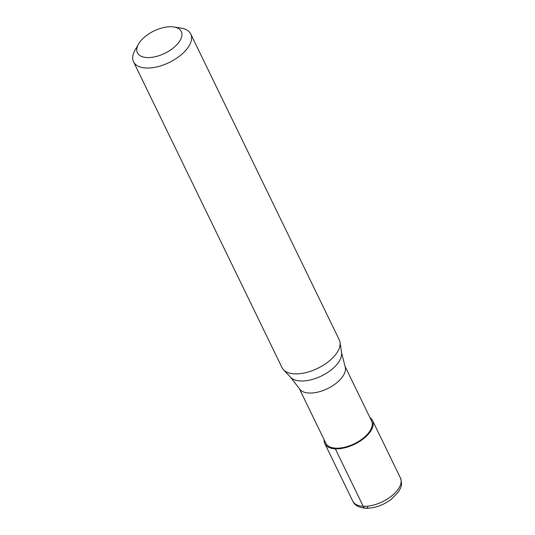 <?xml version="1.0" encoding="UTF-8"?>
<svg xmlns="http://www.w3.org/2000/svg" width="535" height="535" viewBox="0 0 535 535"><rect width="100%" height="100%" fill="white"/><g stroke="black" fill="none" stroke-linecap="round" stroke-linejoin="round"><path stroke-width="0.8" d="M367.886 507.06A5.303 3.33 -87.4 0 1 363.218 506.304L335.311 448.838A26.503 13.495 -25.9 0 0 362.937 439.128A26.503 13.495 -25.9 0 0 372.541 420.517A26.503 13.495 -25.9 0 0 369.932 417.581M335.311 448.838A26.503 13.495 154.1 0 1 324.852 443.669A26.503 13.495 154.1 0 1 324.156 439.81M299.185 388.383L325.808 443.207A25.446 12.954 154.1 0 0 335.846 448.169A25.446 12.954 -25.9 0 0 362.369 438.847A25.446 12.954 -25.9 0 0 371.584 420.978L344.961 366.154M341.544 352.592A28.656 14.585 -25.9 0 1 328.711 371.758A28.656 14.585 -25.9 0 1 300.616 380.973A28.656 14.585 154.1 0 1 290.639 377.309L299.359 388.664A25.446 12.954 154.1 0 0 309.076 393.038A25.446 12.954 -25.9 0 0 335.091 384.09A25.446 12.954 -25.9 0 0 345.075 366.462L341.544 352.592L340.033 342.346A31.806 16.19 -25.9 0 0 339.27 339.865L190.754 34.013A31.806 16.19 -25.9 0 0 181.031 28.087L173.835 26.964A24.383 12.412 -25.9 0 0 171.668 26.75A24.383 12.412 154.1 0 0 138.458 44.144L134.887 50.491A31.806 16.19 154.1 0 0 133.529 61.799A31.806 16.19 154.1 0 0 146.082 67.999A31.806 16.19 -25.9 0 0 179.232 56.349A31.806 16.19 -25.9 0 0 190.754 34.013M290.639 377.309L283.53 369.785A31.806 16.19 154.1 0 0 294.598 373.858A31.806 16.19 -25.9 0 0 325.782 363.626A31.806 16.19 -25.9 0 0 340.033 342.346M138.458 44.144A24.383 12.412 154.1 0 0 147.045 57.566A24.383 12.412 -25.9 0 0 177.533 43.95A24.383 12.412 -25.9 0 0 173.835 26.964M283.53 369.785A31.806 16.19 154.1 0 1 282.045 367.652L133.529 61.799M352.759 501.135A26.503 13.495 154.1 0 0 363.218 506.304A26.503 13.495 -25.9 0 0 390.838 496.594A26.503 13.495 -25.9 0 0 400.441 477.982C403.002 486.542 400.32 488.074 398.314 492.153L391.098 499.483C382.899 505.414 374.42 508.337 365.646 508.25C358.751 507.548 354.451 505.174 352.759 501.135L324.852 443.669M400.441 477.982L372.541 420.517"/></g></svg>
